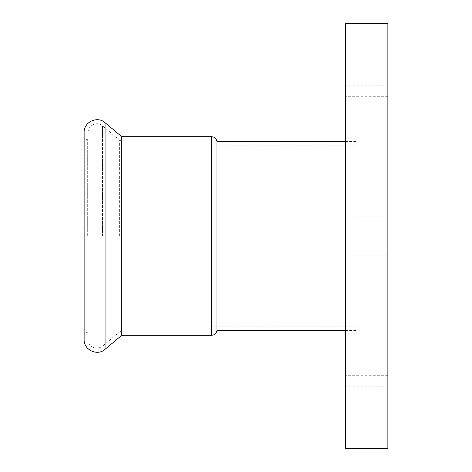<?xml version="1.0" encoding="UTF-8"?>
<svg xmlns="http://www.w3.org/2000/svg" width="472" height="472" viewBox="0 0 472 472"><rect width="100%" height="100%" fill="white"/><g stroke="black" fill="none" stroke-linecap="round" stroke-linejoin="round"><path stroke-width="0.35" stroke-dasharray="2.36 1.77" d="M345.386 330.837L345.386 141.163L345.386 330.837L356.006 330.837L356.006 141.163L356.006 330.837M356.006 141.801L356.006 330.199L356.006 141.801L387.866 141.801L387.866 330.199L387.866 141.801M345.386 129.363L345.386 96.73L345.386 129.363M387.866 129.363L387.866 96.73L387.866 129.363M345.386 255.116L345.386 216.884L345.386 255.116L345.386 216.884L345.386 255.116L387.866 255.116L387.866 216.884L387.866 255.116L387.866 216.884L345.386 216.884L387.866 216.884L387.866 255.116L345.386 255.116M345.386 369.67L345.386 337.037L345.386 369.67M387.866 369.67L387.866 337.037L387.866 369.67M345.386 405.92L345.386 425.036L345.386 405.92M387.866 405.92L387.866 386.804L387.866 405.92M345.386 342.637L345.386 375.269L345.386 342.637M387.866 342.637L387.866 375.269L387.866 342.637M345.386 102.33L345.386 134.963L345.386 102.33M387.866 102.33L387.866 134.963L387.866 102.33M345.386 66.08L345.386 46.964L345.386 66.08M387.866 66.08L387.866 85.196L387.866 66.08M345.386 448.4L345.386 23.6M387.866 448.4L387.866 23.6M211.786 239.959L211.786 224.117L211.786 239.959M356.006 145.836L356.006 326.164L356.006 145.836L211.574 145.836L211.574 331.049L211.574 140.951L211.574 335.297M211.574 145.836L211.574 136.703M121.764 136.703L121.764 335.297M84.134 132.455L84.134 339.545M84.134 236L84.134 333.492L84.134 236M84.984 236L84.984 139.358L84.984 236M87.32 236L87.32 139.358L87.32 236M88.17 236L88.17 339.545L88.17 236M356.006 236L356.006 141.588L356.006 236M216.967 141.588L216.967 330.412M105.067 122.69L105.067 349.309M102.477 236L102.477 125.782L102.477 236M119.369 236L119.369 139.96L119.369 236M122.095 236L122.095 331.049L122.095 236M356.006 141.163L345.386 141.163M387.866 96.73L345.386 96.73L387.866 96.73M387.866 134.963L345.386 134.963L387.866 134.963M387.866 337.037L345.386 337.037L387.866 337.037M387.866 375.269L345.386 375.269L387.866 375.269M387.866 386.804L345.386 386.804M387.866 425.036L345.386 425.036M387.866 46.964L345.386 46.964M387.866 85.196L345.386 85.196M356.006 330.199L387.866 330.199M88.17 138.508L87.32 139.358L84.984 139.358L84.134 138.508M88.17 333.492L87.32 332.642L84.984 332.642L84.134 333.492M211.574 331.049L122.095 331.049L119.369 332.04L102.477 346.218C94.353 351.628 87.29 344.277 88.17 339.545M211.574 140.951L122.095 140.951L119.369 139.96L102.477 125.782C97.267 120.932 87.804 125.345 88.17 132.455M356.006 326.164L211.574 326.164M356.006 141.588L345.386 141.588M356.006 330.412L345.386 330.412"/><path stroke-width="0.71" d="M345.386 23.6L345.386 448.4L387.866 448.4L387.866 23.6L345.386 23.6M345.386 330.412L216.967 330.412L216.967 141.588C216.418 138.585 214.618 136.957 211.574 136.703L211.574 335.297L121.764 335.297L121.764 136.703L105.067 122.69C97.45 115.599 83.597 122.053 84.134 132.455L84.134 339.545C83.597 349.947 97.45 356.401 105.067 349.309L105.067 122.69M121.764 335.297L105.067 349.309M345.386 141.588L216.967 141.588M211.574 335.297C214.618 335.043 216.418 333.415 216.967 330.412M211.574 136.703L121.764 136.703"/></g></svg>
